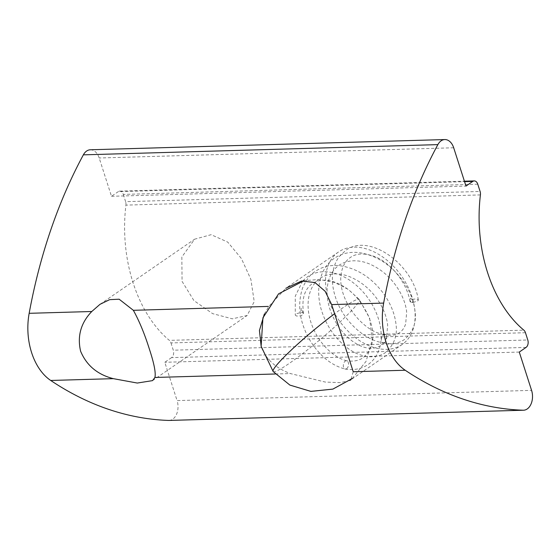 <?xml version="1.0" encoding="UTF-8"?>
<svg xmlns="http://www.w3.org/2000/svg" width="560" height="560" viewBox="0 0 560 560"><rect width="100%" height="100%" fill="white"/><g stroke="black" fill="none" stroke-linecap="round" stroke-linejoin="round"><path stroke-width="0.42" stroke-dasharray="2.8 2.1" d="M353.227 371.742L350.798 379.855L402.164 344.491A56.14 38.29 -124.5 0 0 412.034 297.045A56.14 38.29 -124.5 0 0 338.492 252A56.14 38.29 -124.5 0 0 328.622 299.453A56.14 38.29 -124.5 0 0 402.164 344.491M349.965 380.366L340.389 382.655L325.339 382.074L290.374 373.555C275.093 367.822 265.293 358.645 260.981 346.01M182.07 281.372L193.893 300.573L212.604 313.635L232.344 318.829L247.149 315.49L254.219 301.609L250.88 279.384L241.416 258.559L227.682 242.067L211.134 234.682L194.621 239.19L181.846 256.998L182.07 281.372M169.036 420.441A14.035 9.394 88.3 0 0 172.732 419.181A14.035 9.394 88.3 0 0 177.086 400.589L531.58 390.369M264.327 314.062L268.814 306.404L285.789 288.316M480.417 194.908L125.923 205.121A126.322 84.525 88.3 0 0 169.351 340.375L523.845 330.155M525.455 332.717L170.961 342.937A5.614 3.759 88.3 0 0 169.351 340.375M170.961 342.937L173.292 350.196L527.786 339.976M526.043 347.41L171.549 357.63A5.614 3.759 88.3 0 0 173.292 350.196M171.549 357.63L164.787 362.285L177.086 400.589M90.335 149.779A14.035 9.394 -91.7 0 1 99.19 157.99L111.489 196.294L118.258 191.639L464.569 181.657M477.771 184.198L123.277 194.418A5.614 3.759 88.3 0 0 119.735 191.135A5.614 3.759 88.3 0 0 118.258 191.639M123.277 194.418L125.608 201.67L480.102 191.457M125.923 205.121A5.614 3.759 88.3 0 0 125.608 201.67M111.489 196.294L465.983 186.074M519.281 352.065L164.787 362.285M346.64 368.704A4.214 2.576 99.3 0 0 348.572 364.308A4.214 2.576 99.3 0 0 346.731 360.78A4.214 2.576 99.3 0 0 346.626 360.752A4.214 2.576 99.3 0 0 345.247 361.116A4.214 2.576 99.3 0 0 343.315 365.526A4.214 2.576 99.3 0 0 345.17 369.047A4.214 2.576 99.3 0 0 345.261 369.068A4.214 2.576 99.3 0 0 346.64 368.704M302.946 312.907L301.245 308.217L300.664 312.529L302.946 312.907L303.569 313.593L303.366 314.286L301.308 315.595L298.585 316.162L296.233 315.938L295.274 315.028L296.142 313.817L300.664 312.529M384.692 342.51A4.214 2.576 -80.7 0 1 383.306 342.874A4.214 2.576 -80.7 0 1 383.215 342.853A4.214 2.576 -80.7 0 1 381.36 339.332A4.214 2.576 -80.7 0 1 383.292 334.929A4.214 2.576 -80.7 0 1 384.671 334.565A4.214 2.576 -80.7 0 1 384.783 334.586A4.214 2.576 -80.7 0 1 386.624 338.114A4.214 2.576 -80.7 0 1 384.692 342.51M412.944 302.582L418.124 300.692L418.075 299.565L416.318 298.963L413.63 299.152L411.18 300.041L410.025 301.427L410.655 302.211L410.732 298.081L412.944 302.582L410.655 302.211M268.184 306.425L268.814 306.404M453.684 147.77L99.19 157.99M275.345 373.989L290.374 373.555M273.168 371.539A56.14 5.628 -39.9 0 0 289.338 363.342A56.14 5.628 140.1 0 0 336.602 325.171A56.14 5.628 140.1 0 0 359.268 299.46A56.14 5.628 140.1 0 0 343.098 307.657A56.14 5.628 -39.9 0 0 334.67 313.698M152.537 380.625L247.149 315.49M338.492 252L287.126 287.364M100.009 304.318L194.621 239.19M119.735 191.135L464.422 181.195M303.569 313.593C301.497 299.222 304.409 289.247 312.312 283.661C316.708 280.595 322.252 279.559 328.93 280.553C345.555 284.158 358.687 295.89 368.347 315.735C375.781 333.914 374.08 347.886 363.244 357.651C358.848 360.71 353.304 361.746 346.626 360.752M302.841 280.819L307.538 276.724C314.048 272.363 321.636 270.865 330.295 272.244C343.287 274.638 354.998 282.114 365.428 294.686C370.937 301.56 375.088 309.029 377.881 317.107C381.059 326.487 381.948 335.356 380.555 343.721C378.868 352.947 374.689 359.905 368.025 364.588C361.508 368.949 353.92 370.44 345.261 369.068M383.215 342.853C391.286 344.652 398.314 343.574 404.306 339.612C413.077 331.982 416.654 322.504 415.03 311.185C413.861 300.923 409.808 290.808 402.857 280.847C390.943 264.677 376.334 255.262 359.03 252.616C349.706 251.58 341.467 253.47 334.306 258.293C328.699 262.192 324.562 267.498 321.881 274.204C317.898 284.732 317.639 296.359 321.09 309.092C326.011 325.192 334.607 338.016 346.899 347.55C357.777 356.174 373.555 360.444 385.28 352.709C394.051 345.079 397.628 335.601 396.004 324.282C394.842 314.02 390.782 303.905 383.831 293.944C371.917 277.774 357.308 268.359 340.004 265.713C330.687 264.677 322.441 266.567 315.287 271.39C310.45 274.211 306.229 279.727 302.61 287.931C297.059 304.794 299.523 322.301 310.016 340.452C319.641 355.894 331.359 365.428 345.17 369.047M346.731 360.78C341.054 359.436 335.356 356.251 329.623 351.232C320.537 343.042 314.069 332.696 310.226 320.194C307.216 309.015 307.356 299.117 310.639 290.493C312.732 285.264 315.868 281.211 320.061 278.327C331.149 271.103 344.484 273.868 353.087 278.271C363.489 283.374 372.015 291.067 378.679 301.336C383.838 309.484 386.827 317.429 387.653 325.178L386.638 336.98C385.301 340.991 383.257 343.917 380.506 345.772C372.253 350.308 362.754 348.684 352.03 340.9C341.334 332.647 333.739 321.37 329.245 307.069C326.242 295.897 326.382 286.006 329.665 277.396C331.758 272.167 334.894 268.114 339.08 265.23C350.175 258.013 363.503 260.778 372.113 265.181C382.508 270.284 391.041 277.97 397.705 288.239C402.864 296.387 405.853 304.332 406.672 312.081L405.664 323.89C404.327 327.894 402.283 330.82 399.532 332.675C395.878 335.272 390.964 335.909 384.783 334.586M418.32 299.999C413.119 263.823 368.571 232.54 345.583 250.53L339.192 256.669C335.363 261.8 333.151 268.044 332.549 275.38C331.982 283.08 333.2 291.074 336.203 299.355C343.868 321.097 364.273 340.081 383.306 342.874M410.039 301.525C407.008 283.164 391.398 263.151 375.158 256.76C364.875 252.847 356.608 253.085 350.357 257.467C345.772 260.547 342.776 265.636 341.362 272.727C336.322 298.361 362.565 332.332 384.671 334.565M302.666 281.015L295.281 296.135L295.288 315.119M352.282 378.525L366.086 361.291L372.169 340.095L369.656 318.297L359.268 299.46L348.194 289.352L334.565 282.436L319.452 279.447L304.031 280.693"/><path stroke-width="0.84" d="M285.789 288.316L301.574 281.015L315.007 282.555L325.143 291.284L331.667 304.591L353.227 371.742L405.209 370.244A56.14 37.569 -91.7 0 1 383.649 303.093A449.141 300.538 -91.7 0 1 437.857 144.627A14.035 9.394 -91.7 0 1 444.829 139.559A14.035 9.394 -91.7 0 1 453.684 147.77L465.983 186.074L472.752 181.419A5.614 3.759 -91.7 0 1 474.229 180.915A5.614 3.759 -91.7 0 1 477.771 184.198L480.102 191.457A5.614 3.759 -91.7 0 1 480.417 194.908A126.322 84.525 88.3 0 0 523.845 330.155A5.614 3.759 -91.7 0 1 525.455 332.717L527.786 339.976A5.614 3.759 -91.7 0 1 526.043 347.41L519.281 352.065L531.58 390.369A14.035 9.394 -91.7 0 1 527.219 408.961A14.035 9.394 -91.7 0 1 523.53 410.221A14.035 9.394 -91.7 0 1 523.131 410.221A449.141 300.538 -91.7 0 1 405.209 370.244M350.798 379.855L349.965 380.366M261.191 346.633L259.434 330.491L264.327 314.062M154.917 377.461L152.537 380.625L137.305 383.047L113.337 378.658C97.454 374.577 86.541 365.428 80.605 351.211C77.14 336.105 80.864 322.868 91.777 311.507L100.009 304.318L109.655 299.656L119.147 299.208L133.357 310.31C139.363 321.202 144.711 334.173 149.422 349.23C154.126 363.489 155.96 372.897 154.917 377.461L275.345 373.989M437.857 144.627L83.363 154.847A449.141 300.538 88.3 0 0 29.162 313.313A56.14 37.569 -91.7 0 0 50.715 380.464A449.141 300.538 -91.7 0 0 168.637 420.441A14.035 9.394 88.3 0 0 169.036 420.441L523.53 410.221M83.363 154.847A14.035 9.394 -91.7 0 1 90.335 149.779L444.829 139.559M168.637 420.441L523.131 410.221M29.162 313.313L91.777 311.507M133.357 310.31L268.184 306.425M331.667 304.591L383.649 303.093M50.715 380.464L113.337 378.658M464.569 181.657L472.752 181.419M304.031 280.693L278.593 293.825L262.941 317.786L261.114 346.255L273.168 371.539A56.14 5.628 -39.9 0 1 291.592 349.755A56.14 5.628 -39.9 0 1 334.67 313.698M464.422 181.195L474.229 180.915M273.168 371.539L289.87 385.077L310.884 391.391L332.857 389.116L352.282 378.525"/></g></svg>
